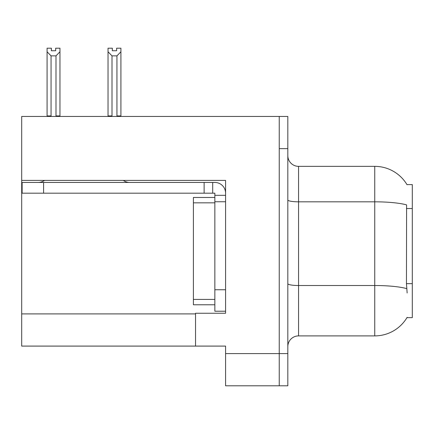 <?xml version="1.0" encoding="UTF-8"?>
<svg xmlns="http://www.w3.org/2000/svg" width="434" height="434" viewBox="0 0 434 434"><rect width="100%" height="100%" fill="white"/><g stroke="black" fill="none" stroke-linecap="round" stroke-linejoin="round"><path stroke-width="0.65" d="M21.7 180.408L225.582 180.408L225.582 289.755L214.852 289.755L214.852 311.216L225.582 311.216L225.582 289.755L225.582 313.256L195.539 313.256L195.539 346.093L21.7 346.093L21.7 116.453L279.241 116.453L279.241 385.793L225.582 385.793L225.582 353.601L279.241 353.601L279.241 385.793L287.823 385.793L287.823 353.601L279.241 353.601L279.241 148.645L287.823 148.645L287.823 353.601M195.539 346.093L225.582 346.093L225.582 353.601M406.951 184.591L412.3 184.591L412.3 317.655L406.951 317.655L407.141 317.335A37.557 37.557 0 0 1 374.743 335.894A37.557 37.557 0 0 0 406.951 317.655M287.823 346.63A10.731 10.731 0 0 1 298.554 335.894L374.743 335.894L374.743 166.352L298.554 166.352A10.731 10.731 0 0 1 287.823 155.622A10.731 10.731 0 0 0 298.554 166.352L298.554 335.894M407.032 184.727A37.557 37.557 0 0 0 374.743 166.352A37.557 37.557 0 0 1 407.032 184.727M407.141 292.972L406.452 283.652L406.604 204.891A37.557 6.521 180 0 0 374.743 201.821L298.554 201.821A10.731 1.861 0 0 1 287.823 199.955M279.241 116.453L287.823 116.453L287.823 148.645M117.468 116.453L116.941 115.916L116.941 55.867L112.01 55.867L108.033 51.776L108.033 48.207L112.33 48.207L112.33 50.751L116.621 50.751L112.33 50.751M116.621 50.751L116.621 48.207L120.912 48.207L120.912 51.776L116.941 55.867M116.941 115.916L120.912 115.916L120.912 116.453L120.912 51.776M112.01 55.867L112.01 115.916L111.478 116.453M108.033 51.776L108.033 116.453L108.033 51.776L108.033 115.916L112.01 115.916M55.671 50.751L51.375 50.751L55.671 50.751L55.671 48.207L59.963 48.207L59.963 51.776L55.991 55.867L51.06 55.867L51.06 115.916L47.084 115.916L47.084 116.453M51.06 55.867L47.084 51.776L47.084 48.207L51.375 48.207L51.375 50.751M51.06 115.916L50.528 116.453M47.084 51.776L47.084 115.916M59.963 51.776L59.963 115.916L55.991 115.916L55.991 55.867M56.518 116.453L55.991 115.916M59.963 115.916L59.963 116.453M44.518 180.408A10.731 10.731 0 0 1 38.225 182.448M123.359 180.408A10.731 10.731 0 0 0 129.652 182.448M225.582 195.322L214.852 195.322L214.852 193.179L22.129 193.179L22.129 182.448L214.852 182.448A10.731 10.731 0 0 1 225.582 193.184M214.852 311.216L225.582 311.216M212.703 193.179L212.703 182.448M225.582 201.761L214.852 201.761L214.852 195.322M214.852 289.755L214.852 197.47L193.39 197.47L193.39 304.776L214.852 304.776M204.121 193.179L204.121 182.448M21.7 313.901L195.539 313.901M412.3 208.537L406.452 208.537M412.3 283.652L406.452 283.652M406.723 288.621A37.557 6.521 180 0 0 374.743 285.518L298.554 285.518A10.731 1.861 -0 0 1 287.823 283.657M43.59 193.179L43.59 182.448M193.39 299.411L214.852 299.411M193.39 202.835L214.852 202.835"/></g></svg>
